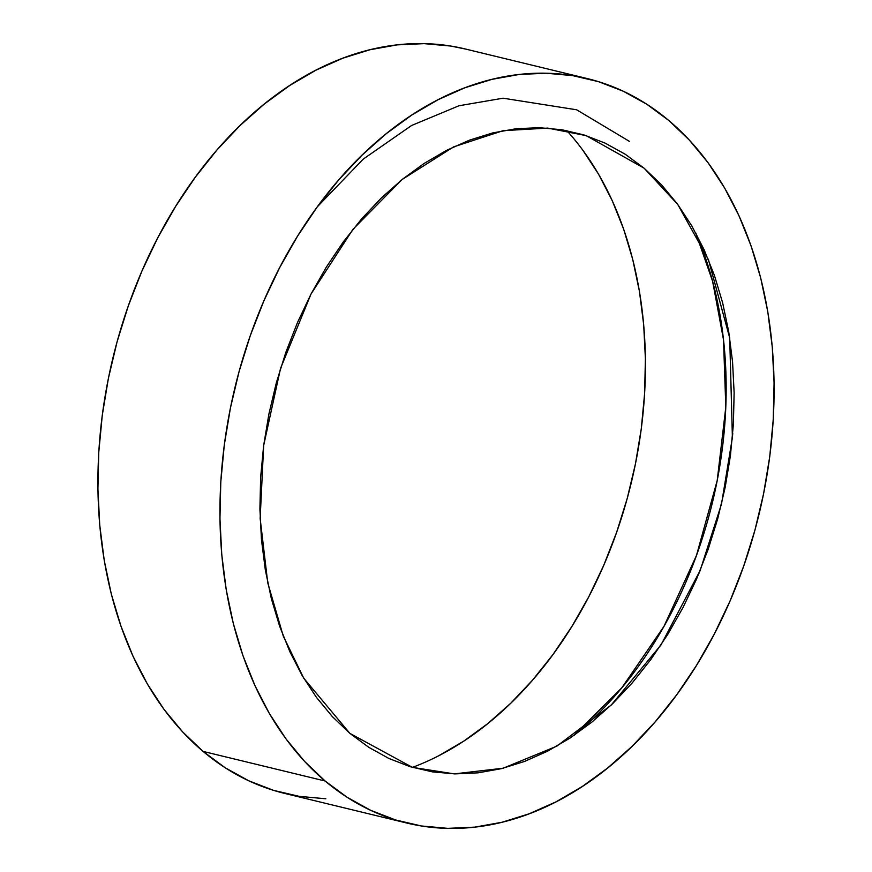 <?xml version="1.0" encoding="UTF-8"?>
<svg xmlns="http://www.w3.org/2000/svg" width="872" height="872" viewBox="0 0 872 872"><rect width="100%" height="100%" fill="white"/><g stroke="black" fill="none" stroke-linecap="round" stroke-linejoin="round"><path stroke-width="1.31" d="M587.27 78.567L465.245 48.974A383.015 269.59 103.6 0 0 131.857 296.077A383.015 269.59 103.6 0 0 203.089 751.413L325.114 781.007A383.015 269.59 -76.4 0 1 253.894 325.67A383.015 269.59 -76.4 0 1 587.27 78.567A383.015 269.59 -76.4 0 1 668.911 120.587L689.392 140.13L708.02 162.661L724.61 187.971L739.009 215.809L751.075 245.915L760.7 277.994L767.785 311.74L772.254 346.816L774.085 382.895L773.235 419.639L769.736 456.677L763.61 493.65L754.912 530.22L743.729 566.026L730.169 600.71L714.364 633.966L696.477 665.445L676.661 694.864L655.112 721.929L632.037 746.388L607.675 767.992L582.234 786.544L555.976 801.869L529.151 813.805L502.021 822.252L474.848 827.125L447.87 828.356L421.383 825.969L395.615 819.963L370.829 810.393L347.252 797.368L325.114 781.007L203.089 751.413A383.015 269.59 103.6 0 0 284.73 793.433L406.755 823.026A383.015 269.59 -76.4 0 1 325.114 781.007L304.644 761.463L286.016 738.933L269.426 713.623L255.027 685.774L242.961 655.679L233.336 623.6L226.251 589.854L221.771 554.777L219.951 518.687L220.79 481.954L224.3 444.916L230.426 407.943L239.124 371.374L250.308 335.567L263.867 300.873L279.661 267.628L297.559 236.149L317.375 206.729L338.925 179.665L361.989 155.205L386.361 133.59L411.802 115.039L438.049 99.724L464.874 87.778L492.015 79.341L519.189 74.469L546.155 73.226L572.653 75.624L598.421 81.63L623.208 91.189L646.784 104.215L668.911 120.587A383.015 269.59 -76.4 0 1 740.143 575.923A383.015 269.59 -76.4 0 1 406.755 823.026M349.912 733.385L303.718 678.187L283.28 636.113L267.737 582.812L260.15 518.502L263.671 445.472L280.522 368.431L311.01 294.049L352.953 229.314L402.123 179.501L453.603 146.888L503.1 130.68L547.736 128.097L586.158 135.618L644.125 168.209L677.675 204.342L708.446 259.692L729.711 337.922L732.404 437.526L721.515 503.951L700.194 570.397L660.976 644.986L611.25 705.023L556.805 746.181L503.177 768.21L454.367 773.889L412.412 767.371L349.912 733.385L368.856 747.38L389.021 758.531L410.243 766.717L432.294 771.851L454.966 773.9L478.041 772.843L501.302 768.679L524.519 761.452L547.474 751.239L569.95 738.126L591.707 722.245L612.569 703.748L632.309 682.82L650.741 659.657L667.701 634.489L683.016 607.544L696.543 579.095L708.14 549.404L717.711 518.764L725.155 487.47L730.398 455.827L733.396 424.13L734.126 392.694L732.556 361.815L728.73 331.796L722.67 302.922L714.43 275.465L704.107 249.708L691.779 225.881L677.588 204.222L661.641 184.929L644.125 168.209L625.18 154.202L605.005 143.062L583.793 134.877L561.742 129.732L539.07 127.683L515.995 128.751L492.735 132.915L469.518 140.141L446.562 150.355L424.086 163.467L402.319 179.349L381.467 197.835L361.727 218.763L343.285 241.925L326.324 267.105L311.01 294.049L297.494 322.498L285.885 352.19L276.326 382.83L268.881 414.124L263.627 445.766L260.63 477.464L259.911 508.899L261.469 539.779L265.306 569.798L271.366 598.672L279.596 626.129L289.929 651.885L302.257 675.713L316.449 697.371L332.385 716.653L349.912 733.385M629.573 141.46L576.632 109.785L503.09 98.198L458.966 105.763L411.562 125.503L363.275 159.085L317.364 206.751M573.776 735.565L621.878 687.746L663.952 626.401L696.466 555.508L717.209 480.516L725.809 407.071L723.509 339.709L712.609 281.264L695.682 232.802A351.688 247.539 -76.4 0 1 573.776 735.565M325.845 798.774L299.347 796.376L273.579 790.37L248.793 780.811L225.216 767.785L203.089 751.413L182.608 731.87L163.98 709.339L147.39 684.029L132.991 656.191L120.925 626.085L111.3 594.006L104.215 560.26L99.746 525.184L97.915 489.105L98.765 452.361L102.264 415.323L108.39 378.35L117.088 341.78L128.271 305.974L141.831 271.29L157.636 238.034L175.523 206.555L195.339 177.136L216.888 150.071L239.964 125.612L264.325 104.008L289.766 85.456L316.024 70.131L342.849 58.195L369.979 49.748L397.152 44.875L424.13 43.644L450.617 46.031L465.55 49.05M582.812 150.18L598.53 174.149L612.177 200.527L623.611 229.053L632.723 259.431L639.438 291.401L643.678 324.635L645.4 358.817L644.604 393.61L641.291 428.697L635.481 463.73L627.241 498.37L616.646 532.291L603.806 565.154L588.84 596.655L571.879 626.478L553.11 654.349L532.694 679.986L510.85 703.148L487.764 723.618L463.664 741.2L438.79 755.708M412.445 767.382A362.839 255.387 103.6 0 0 631.132 483.317A362.839 255.387 103.6 0 0 566.833 130.637M732.404 437.526L732.753 433.406M700.194 570.397L698.995 573.318"/></g></svg>
